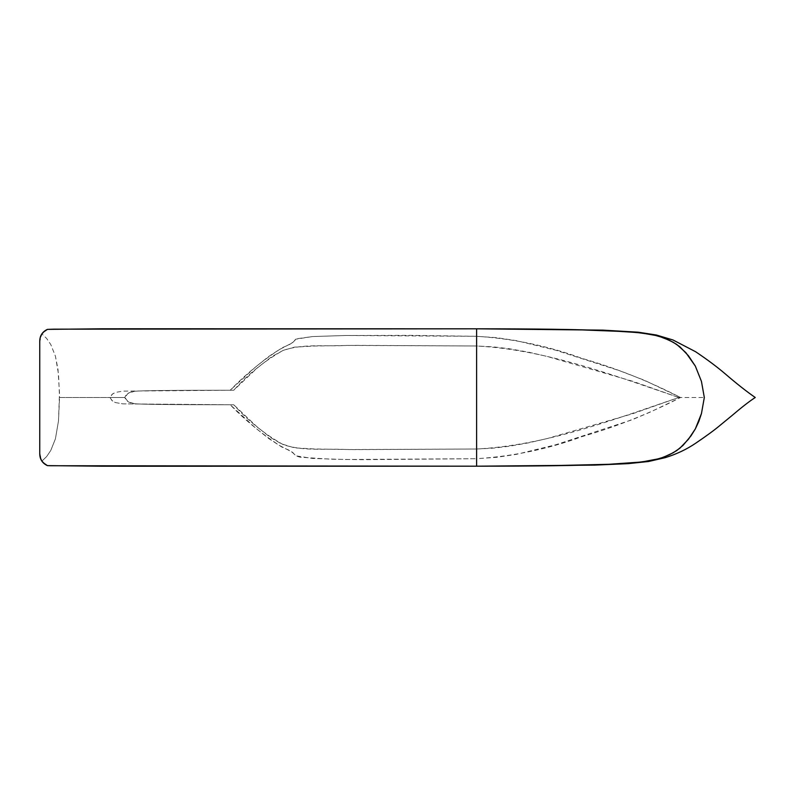 <?xml version="1.0" encoding="UTF-8"?>
<svg xmlns="http://www.w3.org/2000/svg" width="795" height="795" viewBox="0 0 795 795"><rect width="100%" height="100%" fill="white"/><g stroke="black" fill="none" stroke-linecap="round" stroke-linejoin="round"><path stroke-width="0.6" stroke-dasharray="3.98 2.98" d="M476.603 466.188L476.603 328.812L476.603 466.188L476.603 458.695L496.656 457.314L516.541 454.323L555.546 444.832L631.975 419.83L650.429 411.999L680.55 397.5L704.32 397.5L680.55 397.5C648.819 413.837 615.956 426.875 581.96 436.634C548.51 448.966 513.391 456.33 476.603 458.695L476.603 466.188L468.026 466.188M232.955 390.236C172.356 390.236 139.453 390.603 134.236 391.329L127.985 393.416L124.885 397.5L127.985 401.584L134.236 403.671C139.453 404.397 172.356 404.764 232.955 404.764L233.73 404.764L256.914 426.696L270.151 437.3L281.291 443.789L294.408 447.853L314.83 448.986L355.236 449.632L476.463 449.016L492.821 448.181L509.098 446.283L528.417 442.865L547.546 438.462L632.462 413.788L678.791 397.5L632.462 381.212L547.546 356.538L528.417 352.135L509.098 348.717L492.821 346.819L476.463 345.984L355.236 345.368L314.83 346.014L294.408 347.147L283.119 350.426L271.791 356.577L256.914 368.304L233.73 390.236L230.212 390.236L255.304 367.21L268.591 356.567L279.284 349.621L292.481 342.774L296.396 338.819L312.425 336.563L345.229 335.5L410.916 335.371L476.603 336.305L496.656 337.686L516.541 340.677L555.546 350.168L619.375 370.649L644.347 380.229L680.55 397.5C648.819 381.163 615.956 368.125 581.96 358.366C548.51 346.034 513.391 338.68 476.603 336.305L476.463 345.984L347.157 345.428C325.871 346.779 303.432 343.39 283.119 350.426C264.606 360.87 248.139 374.137 233.73 390.236L230.212 390.236C245.009 374.942 261.515 361.318 279.721 349.373C284.799 345.418 289.668 346.541 295.661 339.217L312.544 336.553L345.785 335.49L476.603 336.305L476.463 345.984C546.294 349.641 613.054 375.25 678.791 397.5L680.113 397.5L678.791 397.5C613.054 419.75 546.294 445.359 476.463 449.016L476.603 458.695L345.785 459.51L312.544 458.447L295.661 455.783C289.668 448.459 284.799 449.582 279.721 445.627C261.515 433.682 245.009 420.058 230.212 404.764L255.304 427.79L268.591 438.433L279.284 445.379L292.481 452.226L295.959 455.972L300.232 457.204L331.157 459.212L361.655 459.679L476.603 458.695L476.463 449.016L347.157 449.572C325.871 448.231 303.432 451.61 283.119 444.574C264.606 434.13 248.139 420.863 233.73 404.764L232.955 404.764C172.356 404.764 139.453 404.397 134.236 403.671C129.019 402.946 125.908 400.889 124.885 397.5C125.908 394.111 129.019 392.054 134.236 391.329C139.453 390.603 172.356 390.236 232.955 390.236L232.945 390.236M39.75 341.462L39.75 453.538L39.75 341.462L41.896 333.86L46.666 338.471L50.8 344.593L55.421 356.18L57.995 369.526L59.486 392.8L58.502 420.883L55.421 438.82L50.8 450.407L46.666 456.529L41.887 461.14L42.205 461.567M39.75 453.538L41.896 461.14L47.402 465.622M46.199 464.996L43.954 463.435M41.896 461.14L46.666 456.529L50.8 450.407L55.421 438.82L58.502 420.883L59.555 397.5L109.939 397.5L112.493 401.018L115.384 402.558L122.917 403.88L231.574 404.764L122.917 403.88L115.384 402.558L112.065 400.67L109.939 397.5L112.502 393.982L115.404 392.432L122.927 391.12L230.212 390.236L122.927 391.12L115.404 392.432L112.075 394.33L109.939 397.5L124.885 397.5L59.555 397.5L58.502 374.117L55.421 356.18L50.8 344.593L46.666 338.471L41.887 333.86L47.402 329.378M39.889 339.286L40.237 337.507M40.376 337L40.605 336.335M40.306 337.239L41.35 334.735M40.625 336.275L40.833 335.768M40.843 335.758L42.205 333.433M41.002 335.411L41.479 334.506M45.484 330.442L43.954 331.575M477.388 328.812L476.493 328.812"/><path stroke-width="1.19" d="M41.857 461.08L40.306 457.761L39.75 453.538L40.187 457.294L41.658 460.792L44.182 463.614L47.402 465.622L50.761 465.741L476.603 466.188C534.836 466.208 578.879 465.572 608.751 464.3L637.004 462.491L653.043 460.295L663.408 457.284L673.196 452.772L679.924 448.171L688.48 439.208L695.347 428.883L701.438 413.639L704.32 397.5L701.438 381.361L695.347 366.117L688.48 355.792L679.924 346.829L673.196 342.228L663.408 337.716L653.043 334.705L637.004 332.509L608.751 330.7C578.879 329.428 534.836 328.792 476.603 328.812L476.603 466.188L542.687 465.86L608.751 464.3L641.704 462.004L659.949 458.516L669.559 454.661L676.664 450.626L682.985 445.409L690.964 435.899L695.347 428.883L698.845 421.39L701.438 413.639L704.32 397.5L701.438 381.361L695.347 366.117L685.837 352.612L676.664 344.384L669.559 340.34L657.962 335.878L641.704 332.996L625.238 331.585L575.729 329.667L476.603 328.812L476.603 466.188L101.045 466.198L47.402 465.622C42.304 463.217 39.75 459.192 39.75 453.538L39.75 341.462C39.75 335.808 42.304 331.783 47.402 329.378L101.045 328.802L476.603 328.812L54.11 329.17L47.402 329.378L44.182 331.386L41.658 334.218L40.187 337.706L39.75 341.462L39.889 339.286M39.75 453.538L39.75 341.462M47.402 465.622L43.218 462.74M41.002 335.411L41.916 333.821M47.402 329.378L43.218 332.26M476.603 466.188L594.59 465.115L628.139 463.644L648.521 461.507L665.286 457.632C676.565 454.134 686.681 449.334 695.635 443.252C706.576 435.859 714.894 429.747 720.568 424.928L731.629 415.855C741.755 407.219 749.635 401.107 755.25 397.5C746.823 391.697 736.786 383.806 725.159 373.809C717.01 366.853 707.162 359.499 695.635 351.748L673.047 340.002L656.342 335.003L638.246 332.201L603.117 330.144L476.603 328.812L118.743 328.772M118.743 466.228L468.026 466.188"/></g></svg>
